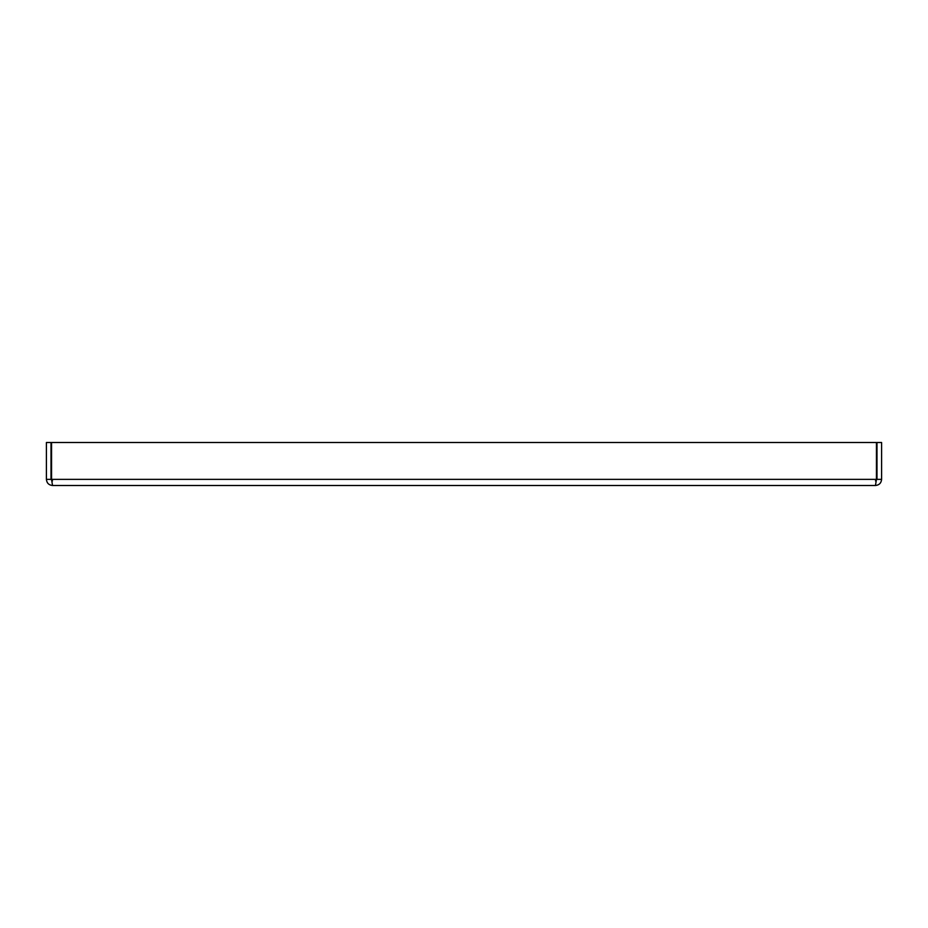 <?xml version="1.0" encoding="UTF-8"?>
<svg xmlns="http://www.w3.org/2000/svg" width="928" height="928" viewBox="0 0 928 928"><rect width="100%" height="100%" fill="white"/><g stroke="black" fill="none" stroke-linecap="round" stroke-linejoin="round"><path stroke-width="1.39" d="M51.678 480.623L51.55 479.358L876.45 479.358L875.464 485.495C879.187 485.124 881.229 483.082 881.6 479.358L881.6 442.505L876.995 442.505L876.995 479.358L875.464 480.89M881.6 479.358L876.995 479.358M52.536 480.89L51.005 479.358L51.005 442.505L46.4 442.505L46.4 479.358L51.005 479.358M875.464 485.495L52.536 485.495C48.813 485.124 46.771 483.082 46.4 479.358M876.45 479.358L876.45 442.505L51.55 442.505L51.55 479.358L52.536 485.495"/></g></svg>
